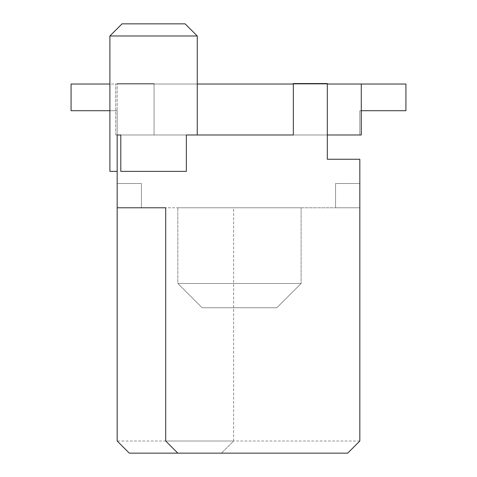 <?xml version="1.0" encoding="UTF-8"?>
<svg xmlns="http://www.w3.org/2000/svg" width="477" height="477" viewBox="0 0 477 477"><rect width="100%" height="100%" fill="white"/><g stroke="black" fill="none" stroke-linecap="round" stroke-linejoin="round"><path stroke-width="0.36" stroke-dasharray="2.38 1.79" d="M117.175 441.016L129.309 453.15L347.691 453.15L359.825 441.016L359.825 207.781L233.647 207.781L233.647 441.016L221.513 453.15L233.647 441.016L117.175 441.016L117.175 134.985L117.175 171.38L109.895 171.38L117.175 171.38L117.175 83.541L117.175 171.38L117.175 83.541L117.175 134.985L301.106 134.985L115.72 134.985L327.311 134.985L186.34 134.985L186.34 171.38L120.8 171.38L186.34 171.38L120.8 171.38L120.8 134.985L117.175 134.985L117.175 110.718L71.073 110.718L117.175 110.718L71.073 110.718L71.073 84.03L405.927 84.03L115.72 84.03L405.927 84.03L115.72 84.03L405.927 84.03L115.72 84.03L405.927 84.03L115.72 84.03L405.927 84.03L405.927 110.718L359.825 110.718L405.927 110.718L405.927 84.03L405.927 110.718L359.825 110.718L405.927 110.718L405.927 84.03L405.927 110.718L359.825 110.718L405.927 110.718L405.927 84.03L405.927 110.718L359.825 110.718L405.927 110.718L405.927 84.03L405.927 110.718L359.825 110.718L359.825 134.985L117.175 134.985L117.175 110.718L71.073 110.718L71.073 84.03L71.073 110.718L117.175 110.718L71.073 110.718L71.073 84.03L71.073 110.718L109.895 110.718M359.825 441.016L165.704 441.016L165.704 207.781L359.825 207.781L359.825 159.252L327.311 159.252L327.311 83.541L327.311 134.985L115.72 134.985L327.311 134.985L117.175 134.985L117.175 110.718L117.175 134.985L327.311 134.985L115.72 134.985L327.311 134.985L117.175 134.985L117.175 110.718L117.175 134.985L327.311 134.985L115.72 134.985L327.311 134.985L117.175 134.985L117.175 110.718L117.175 134.985L361.28 134.985L327.311 134.985L361.28 134.985L327.311 134.985L361.28 134.985L327.311 134.985L361.28 134.985L327.311 134.985L359.825 134.985L327.311 134.985L359.825 134.985L359.825 110.718L359.825 134.985L359.825 110.718L359.825 134.985L359.825 110.718L359.825 134.985L359.825 110.718L359.825 134.985L359.825 110.718L361.28 110.718M327.311 134.985L327.311 83.541L293.337 83.541L293.337 134.985L293.337 83.541L327.311 83.541L293.337 83.541L293.337 134.985L361.28 134.985L361.28 84.03M233.647 441.016L233.647 207.781L117.175 207.781L141.436 207.781L117.175 207.781L141.436 207.781L117.175 207.781L141.436 207.781L117.175 207.781L141.436 207.781L117.175 207.781L141.436 207.781L117.175 207.781L117.175 183.514L117.175 207.781M197.251 134.985L115.72 134.985L177.838 134.985L117.175 134.985L117.175 110.718L117.175 134.985L197.251 134.985L197.251 35.984L109.895 35.984L197.251 35.984L185.118 23.85L122.029 23.85L185.118 23.85L122.029 23.85L109.895 35.984L197.251 35.984M154.059 83.541L117.175 83.541L154.059 83.541L154.059 134.985L154.059 83.541L117.175 83.541L154.059 83.541L154.059 134.985L154.059 83.541M359.825 207.781L335.564 207.781L359.825 207.781L335.564 207.781L359.825 207.781L335.564 207.781L359.825 207.781L335.564 207.781L359.825 207.781L335.564 207.781L359.825 207.781L359.825 183.514L359.825 207.781M177.838 207.781L301.106 207.781L177.838 207.781L301.106 207.781L177.838 207.781L301.106 207.781L177.838 207.781L301.106 207.781L177.838 207.781L301.106 207.781L177.838 207.781L301.106 207.781L177.838 207.781L301.106 207.781L177.838 207.781L301.106 207.781L177.838 207.781L301.106 207.781L177.838 207.781L301.106 207.781L177.838 207.781L177.838 283.487L301.106 283.487L177.838 283.487L301.106 283.487L177.838 283.487L301.106 283.487L177.838 283.487L301.106 283.487L177.838 283.487L301.106 283.487L177.838 283.487L301.106 283.487L177.838 283.487L301.106 283.487L177.838 283.487L301.106 283.487L177.838 283.487L301.106 283.487L177.838 283.487L301.106 283.487L177.838 283.487L177.838 207.781M141.436 183.514L141.436 207.781L141.436 183.514L117.175 183.514L141.436 183.514L141.436 207.781L141.436 183.514L117.175 183.514L141.436 183.514L141.436 207.781L141.436 183.514L117.175 183.514L141.436 183.514L141.436 207.781L141.436 183.514L117.175 183.514L141.436 183.514L141.436 207.781L141.436 183.514L117.175 183.514L141.436 183.514M109.895 35.984L109.895 171.38L117.175 171.38M115.72 134.985L115.72 84.03L115.72 134.985M335.564 183.514L335.564 207.781L335.564 183.514L359.825 183.514L335.564 183.514L335.564 207.781L335.564 183.514L335.564 207.781L335.564 183.514L359.825 183.514L335.564 183.514L359.825 183.514L335.564 183.514L335.564 207.781L335.564 183.514L335.564 207.781L335.564 183.514L359.825 183.514L335.564 183.514M301.106 207.781L301.106 283.487L301.106 207.781M71.073 110.718L71.073 84.03L71.073 110.718L117.175 110.718L71.073 110.718L71.073 84.03L71.073 110.718M165.704 441.016L177.838 453.15M327.311 84.03L293.337 84.03M197.251 84.03L109.895 84.03M276.839 307.754L301.106 283.487L276.839 307.754L202.105 307.754L177.838 283.487L202.105 307.754L276.839 307.754L301.106 283.487L276.839 307.754L202.105 307.754L177.838 283.487L202.105 307.754L276.839 307.754L301.106 283.487L276.839 307.754L202.105 307.754L177.838 283.487L202.105 307.754L276.839 307.754L301.106 283.487L276.839 307.754L202.105 307.754L177.838 283.487L202.105 307.754L276.839 307.754L301.106 283.487L276.839 307.754L202.105 307.754L177.838 283.487L202.105 307.754L276.839 307.754L301.106 283.487L276.839 307.754L202.105 307.754L177.838 283.487L202.105 307.754L276.839 307.754L301.106 283.487L276.839 307.754L202.105 307.754L177.838 283.487L202.105 307.754L276.839 307.754L301.106 283.487L276.839 307.754L202.105 307.754L177.838 283.487L202.105 307.754L276.839 307.754L301.106 283.487L276.839 307.754L202.105 307.754L177.838 283.487L202.105 307.754L276.839 307.754L301.106 283.487L276.839 307.754L202.105 307.754L177.838 283.487L202.105 307.754L276.839 307.754"/><path stroke-width="0.72" d="M129.309 453.15L117.175 441.016L117.175 207.781L165.704 207.781L165.704 441.016L177.838 453.15L129.309 453.15M177.838 453.15L347.691 453.15L359.825 441.016L359.825 159.252L327.311 159.252L327.311 83.541L293.337 83.541L293.337 134.985L186.34 134.985L186.34 171.38L120.8 171.38L120.8 134.985L117.175 134.985L117.175 207.781M197.251 134.985L197.251 35.984L109.895 35.984L109.895 171.38L117.175 171.38M361.28 110.718L405.927 110.718L405.927 84.03L361.28 84.03L361.28 134.985L327.311 134.985M109.895 110.718L71.073 110.718L71.073 84.03L109.895 84.03M361.28 84.03L327.311 84.03M293.337 84.03L197.251 84.03M197.251 35.984L185.118 23.85L122.029 23.85L109.895 35.984"/></g></svg>

